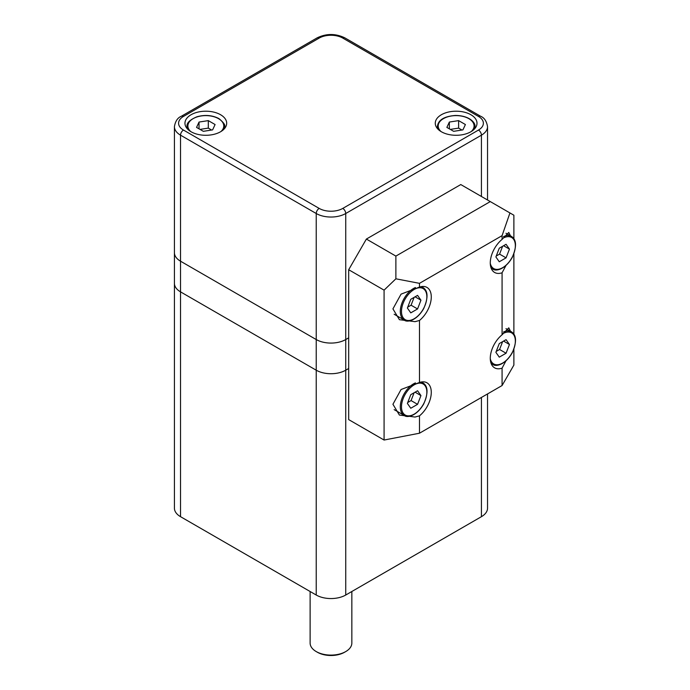 <?xml version="1.0" encoding="UTF-8"?>
<svg xmlns="http://www.w3.org/2000/svg" width="690" height="690" viewBox="0 0 690 690"><rect width="100%" height="100%" fill="white"/><g stroke="black" fill="none" stroke-linecap="round" stroke-linejoin="round"><path stroke-width="1.03" d="M180.53 516.681L180.53 291.861L316.227 370.202A20.864 12.041 0 0 0 345.733 370.202L348.683 368.503L345.733 370.202A20.864 12.041 180 0 1 316.227 370.202L316.227 339.549L180.53 261.2L316.227 339.549A20.864 12.041 0 0 0 345.733 339.549L348.683 337.85L345.733 339.549A20.864 12.041 180 0 1 316.227 339.549L316.227 213.512L180.53 135.171L180.53 261.2A20.864 12.041 180 0 1 174.423 252.687A20.864 12.041 0 0 0 180.53 261.2L180.53 291.861L316.227 370.202L316.227 595.03L180.53 516.681A20.864 12.041 180 0 1 174.423 508.168L174.423 283.349A20.864 12.041 0 0 0 180.53 291.861A20.864 12.041 180 0 1 174.423 283.349L174.423 126.65A20.864 12.041 180 0 0 180.53 135.171A4.175 2.406 120 0 1 183.48 130.056L319.177 208.406A16.689 9.634 0 0 0 342.783 208.406L478.481 130.056A16.689 9.634 0 0 0 478.481 116.429L342.783 38.088A16.689 9.634 0 0 0 319.177 38.088L183.48 116.429A16.689 9.634 0 0 0 183.48 130.056M487.537 393.93L487.537 508.168A20.864 12.041 180 0 1 481.43 516.681L345.733 595.03A20.864 12.041 180 0 1 316.227 595.03M345.733 651.576L344.552 652.257A19.191 11.083 180 0 1 317.409 652.257L316.227 651.576A20.864 12.041 0 0 0 345.733 651.576L345.733 651.576A20.864 12.041 0 0 0 351.84 643.054L351.84 591.502M310.12 591.502L310.12 643.054A20.864 12.041 0 0 0 316.227 651.576M441.384 131.764A20.864 12.041 0 0 0 464.12 134.369A20.864 12.041 0 0 0 476.997 123.243A20.864 12.041 0 0 0 456.142 111.202A20.864 12.041 0 0 0 435.278 123.243A20.864 12.041 0 0 0 441.384 131.764M191.07 131.764A20.864 12.041 0 0 0 213.805 134.369A20.864 12.041 0 0 0 226.682 123.243A20.864 12.041 0 0 0 205.827 111.202A20.864 12.041 0 0 0 184.963 123.243A20.864 12.041 0 0 0 191.07 131.764M449.354 122.052L446.87 127.409L453.658 131.324L462.921 129.884L465.405 124.536L458.617 120.621L449.354 122.052L449.354 128.84M461.955 130.039L458.617 128.116L450.32 129.401M458.617 128.116L458.617 120.621M212.606 129.884L215.09 124.536L208.302 120.621L199.039 122.052L196.555 127.409L203.343 131.324L212.606 129.884M199.039 128.84L199.039 122.052M211.64 130.039L208.302 128.116L200.005 129.401M208.302 128.116L208.302 120.621M509.453 249.107L506.063 244.286L499.275 248.202L495.886 256.947L499.275 261.769L506.063 257.853L509.453 249.107L503.579 245.718M496.239 256.033L499.569 254.11L502.613 246.278M499.569 254.11L506.063 257.853M420.952 300.202L417.562 295.38L410.774 299.296L407.385 308.042L410.774 312.863L417.562 308.947L420.952 300.202L415.078 296.812M407.738 307.128L411.076 305.204L414.112 297.373M411.076 305.204L417.562 308.947M509.453 344.491L506.063 339.661L499.275 343.577L495.886 352.323L499.275 357.153L506.063 353.228L509.453 344.491L503.579 341.093M496.239 351.408L499.569 349.485L502.613 341.654M499.569 349.485L506.063 353.228M420.952 395.586L417.562 390.756L410.774 394.671L407.385 403.417L410.774 408.247L417.562 404.331L420.952 395.586L415.078 392.187M407.738 402.503L411.076 400.579L414.112 392.748M411.076 400.579L417.562 404.331M384.08 290.154L384.08 440.039L348.683 419.598L348.683 269.721L366.381 239.059L460.782 184.558L490.28 201.592L395.879 256.094L395.879 278.803L384.08 290.154L348.683 269.721M513.877 238.731L513.877 215.22L509.945 212.943L502.079 235.652L419.477 283.34L419.477 287.092L401.062 294.13L392.929 308.887L399.406 319.686L415.052 321.669L419.477 320.471L419.477 382.476L401.062 389.514L392.929 404.271L399.406 415.07L415.052 417.045L419.477 415.846L419.477 433.225L384.08 440.039M419.477 283.34L395.879 278.803M419.477 320.471A20.864 12.041 120 0 0 430.655 302.229A20.864 12.041 120 0 0 426.963 287.42A20.864 12.041 120 0 0 419.477 287.092M419.477 415.846A20.864 12.041 120 0 0 430.655 397.613A20.864 12.041 120 0 0 426.963 382.795A20.864 12.041 120 0 0 419.477 382.476M502.079 235.652L502.079 239.404A20.864 12.041 120 0 0 490.901 257.646A20.864 12.041 120 0 0 494.601 272.455A20.864 12.041 120 0 0 502.079 272.783L502.079 334.788A20.864 12.041 120 0 0 490.901 353.021A20.864 12.041 120 0 0 494.601 367.83A20.864 12.041 120 0 0 502.079 368.158L502.079 385.538L419.477 433.225M502.079 368.158L505.925 360.93M510.522 331.26L508.772 327.845L502.079 334.788M513.877 349.252L513.877 365.096L502.079 385.538M513.877 253.877L513.877 334.115M502.079 272.783L505.925 265.555M510.522 235.885L508.772 232.461L502.079 239.404M366.381 239.059L395.879 256.094M509.945 212.943L490.28 201.592M481.43 196.486L481.43 135.171L345.733 213.512L345.733 595.03M481.43 516.681L481.43 397.457M342.783 208.406A4.175 2.406 -120 0 1 345.733 213.512A20.864 12.041 180 0 1 316.227 213.512A4.175 2.406 120 0 1 319.177 208.406M342.783 38.088A4.175 2.406 120 0 1 344.871 37.881L480.568 116.23C484.302 117.714 486.631 121.19 487.537 126.65A20.864 12.041 180 0 1 481.43 135.171A4.175 2.406 -120 0 0 478.481 130.056M319.177 38.088A4.175 2.406 -120 0 0 317.098 37.881C326.353 33.396 335.607 33.396 344.871 37.881M183.48 116.429A4.175 2.406 -120 0 0 181.392 116.23L317.098 37.881M480.568 116.23A4.175 2.406 120 0 0 478.481 116.429M471.261 131.54A17.94 10.359 0 0 0 467.872 118.137A17.94 10.359 0 0 0 444.403 118.137A17.94 10.359 0 0 0 441.014 131.54M437.805 128.996A18.777 10.842 180 0 1 437.365 126.65L437.365 128.495M474.91 128.495L474.91 126.65A18.777 10.842 180 0 1 474.47 128.996M220.947 131.54A17.94 10.359 0 0 0 218.506 118.646A17.94 10.359 0 0 0 194.589 117.895A17.94 10.359 0 0 0 190.699 131.54M224.595 128.495L224.595 126.65A18.777 10.842 180 0 1 224.155 128.996M187.49 128.996A18.777 10.842 180 0 1 187.05 126.65L187.05 128.495M490.288 263.347A17.94 10.359 120 0 0 504.502 266.461A17.94 10.359 120 0 0 515.318 244.657A17.94 10.359 120 0 0 502.674 238.378A17.94 10.359 120 0 0 502.518 238.464M503.484 236.636A18.777 10.842 -60 0 1 511.463 236.429L505.977 233.255M491.099 268.022L492.695 268.945A18.777 10.842 -60 0 1 490.883 267.392M414.173 289.472A17.94 10.359 120 0 0 403.184 317.788A17.94 10.359 120 0 0 425.152 305.101A17.94 10.359 120 0 0 414.173 289.472M394.154 314.243L404.193 320.039A18.777 10.842 -60 0 1 401.313 304.997A18.777 10.842 -60 0 1 413.577 288.454A18.777 10.842 -60 0 1 415.44 287.532M420.719 286.738A18.777 10.842 -60 0 1 422.97 287.523L421.374 286.6M490.288 358.722A17.94 10.359 120 0 0 504.502 361.836A17.94 10.359 120 0 0 515.318 340.041A17.94 10.359 120 0 0 502.674 333.762A17.94 10.359 120 0 0 502.518 333.848M503.484 332.011A18.777 10.842 -60 0 1 511.463 331.804L505.977 328.638M491.099 363.406L492.695 364.32A18.777 10.842 -60 0 1 490.883 362.768M414.173 384.856A17.94 10.359 120 0 0 403.184 413.163A17.94 10.359 120 0 0 425.152 400.485A17.94 10.359 120 0 0 414.173 384.856M394.154 409.627L404.193 415.415A18.777 10.842 -60 0 1 401.313 400.373A18.777 10.842 -60 0 1 413.577 383.83A18.777 10.842 -60 0 1 415.44 382.907M420.719 382.113A18.777 10.842 -60 0 1 422.97 382.898L421.374 381.984M487.537 126.65L487.537 200.005M181.392 116.23C177.658 117.714 175.329 121.19 174.423 126.65M474.91 126.65C475.928 123.062 469.528 115.446 455.322 115.472C442.868 116.455 438.038 120.716 437.365 126.65M224.595 126.65C225.535 125.175 223.638 122.492 218.928 118.602C212.322 115.187 204.999 114.575 196.978 116.765C189.716 119.836 186.404 123.13 187.05 126.65M492.695 268.945C495.299 271.619 505.089 269.885 512.17 257.568C516.853 246.77 516.62 239.723 511.463 236.429M404.193 320.039C406.798 322.713 416.588 320.979 423.669 308.663C428.361 297.873 428.119 290.818 422.97 287.523M492.695 364.32C495.299 366.994 505.089 365.26 512.17 352.952C516.853 342.154 516.62 335.107 511.463 331.804M404.193 415.415C406.798 418.088 416.588 416.355 423.669 404.047C428.361 393.248 428.119 386.202 422.97 382.898"/></g></svg>
